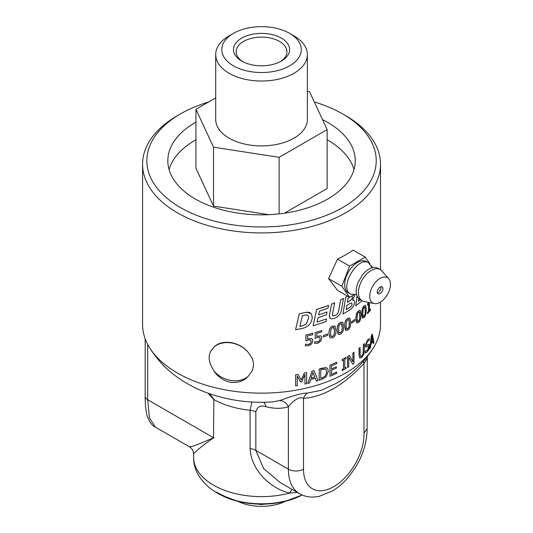 <?xml version="1.0" encoding="UTF-8"?>
<svg xmlns="http://www.w3.org/2000/svg" width="533" height="533" viewBox="0 0 533 533"><rect width="100%" height="100%" fill="white"/><g stroke="black" fill="none" stroke-linecap="round" stroke-linejoin="round"><path stroke-width="0.8" d="M320.786 378.37A118.966 68.684 0 0 0 321.945 377.984L325.15 376.118L321.972 378.01A119.019 68.717 180 0 1 320.786 378.41L320.786 369.869A119.019 68.717 -0 0 0 321.972 369.469L325.037 369.056L325.949 369.516L326.769 372.007L325.177 376.145L326.742 371.981L325.93 369.502M326.043 367.63L327.802 368.969L328.335 371.428L326.023 376.951L321.925 379.303L319.207 380.196L319.207 369.109L326.009 367.603L327.169 368.21M319.207 380.196L319.187 369.083A118.966 68.684 -0 0 0 321.872 368.196L326.009 367.603M365.118 314.077L364.112 316.249L363.066 316.062L362.82 312.944L363.073 309.333L364.112 307.161L365.112 307.314L365.118 314.077L365.305 310.439L364.745 306.841M363.02 316.042L364.066 316.229L365.072 314.064M364.765 306.848L365.065 307.301M363.433 316.569L363.066 316.062M364.112 305.929L365.152 305.316L365.738 305.709L366.244 309.52C366.278 313.424 365.565 316.076 364.112 317.481L363.04 318.094L362.393 317.675L361.84 313.85C361.84 309.946 362.6 307.308 364.112 305.929L365.338 305.342M362.793 318.048L361.794 313.83C361.794 309.926 362.553 307.288 364.066 305.915M349.155 326.736L347.789 328.748L346.37 328.395L346.044 325.243L346.377 321.672L347.789 319.66L349.148 319.973L349.155 326.736L349.441 323.125L348.742 319.474L349.108 319.953M346.756 328.908L347.749 328.728L349.115 326.716M346.776 328.914L346.37 328.395M347.789 318.434L349.202 317.981L350.008 318.454L350.721 322.352C350.754 326.263 349.775 328.808 347.789 329.98L346.337 330.427L345.464 329.894L344.731 325.996C344.724 322.092 345.744 319.567 347.789 318.434L349.575 318.081M345.884 330.28L344.698 325.976C344.684 322.072 345.704 319.547 347.749 318.408M334.138 334.677L332.539 336.543L330.893 336.043L330.52 332.852L330.906 329.314L332.539 327.455L334.131 327.915L334.524 331.126L334.138 334.677L334.491 331.1L333.765 327.435M330.866 336.017L332.512 336.516L334.104 334.651M333.778 327.449L334.098 327.888M331.246 336.53L330.893 336.043M332.539 326.229L334.198 325.93L335.11 326.456L335.977 330.467C336.01 334.378 334.864 336.816 332.539 337.775L330.86 338.069L329.874 337.476L329.001 333.465C328.988 329.561 330.167 327.149 332.539 326.229L334.797 326.169M330.1 337.709L328.974 333.438C328.961 329.534 330.14 327.122 332.512 326.203M327.702 333.984L327.702 335.33L323.364 336.929L323.364 335.583L327.668 333.958A118.966 68.684 0 0 1 323.338 335.557L323.364 335.583M323.364 336.929L323.338 335.557M320.613 335.843L321.492 336.55L321.819 337.795L320.786 341.133L317.875 343.159L314.717 343.472L314.717 341.9L317.901 341.86L319.62 340.647L320.226 338.642L319.553 337.262L317.601 337.362L315.216 338.348L315.216 332.632L321.759 330.573L321.759 331.879L316.775 333.471L316.775 336.43L320.586 335.817L321.246 336.243M316.749 336.403L320.586 335.817M315.216 338.348L315.19 332.605A118.966 68.684 0 0 0 321.732 330.547L321.759 330.573M314.717 343.472L314.717 341.9A118.966 68.684 0 0 0 314.81 341.84L317.875 341.833L319.593 340.62L320.2 338.615L319.527 337.236M311.558 338.542L312.485 339.308L312.818 340.554L311.738 343.845L308.694 345.717L305.409 345.87L305.409 344.298L308.727 344.425L310.519 343.292L311.152 341.32L310.446 339.907L308.414 339.914L305.929 340.774L305.929 335.057L312.758 333.332L312.758 334.631L307.548 335.977L307.548 338.935L311.538 338.515L312.331 339.095M310.859 340.234L310.446 339.907M307.528 338.908L311.538 338.515M305.929 340.774L305.909 335.03A118.966 68.684 0 0 0 312.731 333.305L312.758 333.332M305.409 345.87L305.389 344.271A118.966 68.684 0 0 0 305.509 344.245L308.707 344.398L310.492 343.265L311.125 341.293L310.426 339.881M362.014 300.712L355.751 305.869L357.083 296.195M358.769 298.64L358.429 301.238L360.268 299.699M357.05 296.115L355.751 305.869M358.436 301.178A118.966 68.684 0 0 0 360.228 299.679M351.573 296.201L352.093 296.215L352.433 297.034C352.633 298.287 351.62 299.653 349.388 301.132A119.019 68.717 180 0 1 347.369 302.378L348.009 298.367A119.019 68.717 -0 0 0 350.048 297.088L350.121 297.041M347.376 302.324A118.966 68.684 -0 0 0 349.348 301.112C351.58 299.633 352.593 298.267 352.386 297.014L352.073 296.208M346.184 309.726L346.89 305.316A119.019 68.717 0 0 0 350.048 303.364L351.607 302.877L352.027 303.81C352.286 305.123 351.2 306.575 348.755 308.174A119.019 68.717 180 0 1 346.184 309.726M346.19 309.68A118.966 68.684 -0 0 0 348.722 308.154C351.16 306.555 352.246 305.103 351.98 303.79L351.587 302.871M354.845 294.929L352.606 300.166L354.012 300.292L354.538 301.831C354.605 305.049 352.819 307.887 349.195 310.359L342.972 313.99L345.777 297.141L347.509 296.115M347.469 296.095A118.966 68.684 0 0 1 345.744 297.114L342.972 313.99M352.646 300.119L353.759 300.132M329.814 312.938L331.599 304.143L334.677 302.804L332.352 314.843L333.092 315.902L335.084 315.529C337.236 314.843 338.555 312.698 339.041 309.093L340.654 299.932L343.472 298.44L341.86 307.947C341.387 312.838 339.081 316.262 334.951 318.221L331.466 318.921L330.207 318.314L329.461 317.028L329.427 314.983L331.599 304.143M330.28 318.374L329.301 315.916L329.427 314.983M329.394 314.956L329.78 312.918M332.699 315.703L335.05 315.503C337.202 314.816 338.522 312.678 339.008 309.073L340.62 299.912A118.966 68.684 -0 0 0 343.432 298.413L343.472 298.44M331.573 304.116A118.966 68.684 0 0 0 334.644 302.784L334.677 302.804M325.903 321.679L313.131 325.796L316.629 309.506L328.548 305.389L328.002 308.147L319.454 311.179L318.627 314.923L326.995 312.018L326.443 314.776L318.041 317.661L317.055 322.105L326.469 318.914L325.903 321.679M328.548 305.389L328.515 305.362A118.966 68.684 0 0 1 316.602 309.48L313.131 325.796M317.068 322.072A118.966 68.684 0 0 0 326.436 318.887L326.469 318.914M318.641 314.883A118.966 68.684 0 0 0 326.962 311.992L326.995 312.018M299.866 326.476L302.344 315.676A119.019 68.717 0 0 0 304.443 315.216L306.642 314.903L308.201 315.743L308.707 317.928L306.215 324.097L301.711 326.103A119.019 68.717 180 0 1 299.866 326.476M299.872 326.443A118.966 68.684 -0 0 0 301.691 326.069L306.195 324.064L308.687 317.901L308.187 315.729M301.871 328.528L295.595 329.72L299.326 313.757L306.588 312.245L309.327 312.331L311.425 313.857L312.231 317.102C312.072 320.533 310.832 323.324 308.52 325.483L305.329 327.535L301.871 328.528M306.588 312.245L304.063 312.744A118.966 68.684 0 0 1 299.306 313.73L295.595 329.72M306.568 312.218L311.225 313.584M341.939 330.893L340.454 332.832L338.915 332.412L338.568 329.241L338.928 325.683L340.454 323.751L341.933 324.131L342.299 327.322L341.939 330.893L342.266 327.302L341.54 323.631L341.9 324.104M338.881 332.385L340.42 332.812L341.906 330.866M339.308 332.918L338.915 332.412M340.454 322.518L341.993 322.139L342.879 322.665L343.645 326.589C343.685 330.507 342.619 332.998 340.454 334.064L338.881 334.438L337.935 333.865L337.149 329.927C337.136 326.023 338.235 323.551 340.454 322.518L342.479 322.305M338.282 334.204L337.109 329.9C337.103 325.996 338.202 323.524 340.42 322.492M355.025 319.394L355.025 320.746L351.753 323.038L351.753 321.685L354.978 319.374A118.966 68.684 0 0 1 351.713 321.666L351.753 321.685M351.753 323.038L351.713 321.666M359.722 319.067L358.569 321.186L357.376 320.946L357.103 317.815L357.383 314.217L358.569 312.105L359.715 312.311L359.722 319.067L359.948 315.443L359.322 311.818M357.75 321.452L358.529 321.166L359.675 319.054M359.342 311.825L359.668 312.291M357.77 321.459L357.376 320.946M358.569 310.872L359.755 310.313L360.428 310.726L361.021 314.57C361.054 318.481 360.235 321.093 358.569 322.418L357.35 322.971L356.637 322.552L355.991 318.667C355.984 314.763 356.85 312.165 358.569 310.872L360.008 310.359M357.01 322.891L355.944 318.647C355.944 314.743 356.804 312.145 358.529 310.852M369.402 302.591L369.402 310.306L370.395 309.04L370.395 310.173L367.55 313.631L367.55 312.498L368.649 311.219L368.649 303.79L367.55 305.063L367.55 304.05L368.563 302.418M369.402 310.239A118.966 68.684 0 0 0 370.348 309.027L370.395 309.04M367.55 305.063L367.55 304.05M367.504 304.037L368.516 302.411M367.55 313.631L367.504 312.485A118.966 68.684 0 0 0 368.603 311.205L368.603 303.85M306.628 372.594L306.628 383.68L304.956 384.066L304.956 374.512L301.631 381.728L300.592 381.941L297.261 376.085L297.261 385.632L295.648 385.919L295.648 374.832L298.007 374.406L301.218 379.956L304.296 373.127L306.608 372.56A118.966 68.684 -0 0 1 304.276 373.1L304.296 373.127M301.198 379.929L304.276 373.1M295.648 385.919L295.635 374.799A118.966 68.684 -0 0 0 297.987 374.379L298.007 374.406M297.987 374.379L299.273 376.591M300.579 381.914L298.673 378.563M304.956 384.066L304.936 374.559M311.085 378.17A118.966 68.684 0 0 0 314.83 377.137L314.856 377.164A119.019 68.717 180 0 1 311.072 378.21L312.971 372.474L314.856 377.164M314.83 377.137L312.944 372.447M309.5 382.974L307.821 383.394L312.005 371.228L314.01 370.675L318.081 380.555L316.395 381.068L315.296 378.29L310.626 379.589L309.5 382.974M314.01 370.675L313.984 370.648A118.966 68.684 -0 0 1 311.978 371.201L307.821 383.394M315.276 378.263L316.395 381.068M336.723 373.353L329.947 376.318L329.947 365.232L336.723 362.267L336.723 363.579L331.419 365.938L331.419 368.969L336.376 366.777L336.376 368.09L331.419 370.282L331.419 374.399L336.723 372.041L336.723 373.353M336.723 362.267L336.689 362.24A118.966 68.684 -0 0 1 329.92 365.205L329.947 376.318M331.419 374.359A118.966 68.684 0 0 0 336.689 372.021L336.723 372.041M331.419 368.936A118.966 68.684 0 0 0 336.343 366.757L336.376 366.777M346.017 367.357L346.017 368.49L342.233 370.602L342.233 369.469L343.492 368.783L343.492 359.962L342.233 360.641L342.233 359.509L346.017 357.403L346.017 358.536L344.791 359.235L344.791 368.063L345.984 367.337A118.966 68.684 -0 0 1 344.791 368.017M342.233 360.641L342.193 359.489A118.966 68.684 -0 0 0 345.984 357.376L346.017 357.403M342.233 370.602L342.193 369.442A118.966 68.684 -0 0 0 343.459 368.763L343.459 359.982M353.999 352.266L353.999 363.353L352.713 364.259L348.735 357.297L348.735 366.857L347.576 367.563L347.576 356.477L349.328 355.398L352.933 361.794L352.933 353.019L353.959 352.246A118.966 68.684 0 0 1 352.893 352.999L352.933 353.019M352.893 361.72L352.893 352.999M347.576 367.563L347.543 356.457A118.966 68.684 -0 0 0 349.295 355.378L349.328 355.398M348.695 357.277L352.713 364.259M360.421 356.404L361.8 356.091L363.14 353.945L363.446 344.498L364.365 343.598L364.365 350.521L363.706 354.545L361.8 357.35L359.808 358.063L359.069 355.304L359.069 348.382L360.095 347.523L360.095 354.445L360.654 356.584M359.908 358.116L359.029 355.284L359.029 348.362A118.966 68.684 -0 0 0 360.048 347.509L360.095 347.523M360.375 356.384L361.754 356.077L363.1 353.925L363.399 344.485A118.966 68.684 -0 0 0 364.319 343.585L364.365 343.598M365.318 353.066L365.272 351.2A118.966 68.684 -0 0 0 365.338 351.134L367.37 350.454L368.716 347.036L367.983 346.203L365.791 347.123L365.365 345.564L367.523 340.067L369.302 338.695L369.302 340.454L367.577 341.28L366.271 344.458L367.104 345.284L368.556 344.325L369.296 344.485L369.003 348.822L367.43 351.66L365.318 353.066L365.565 351.227M366.604 345.411L368.969 344.245M365.938 347.203L365.318 345.551L367.477 340.054L369.302 338.695M368.416 346.084L367.983 346.203M366.584 345.404L367.057 345.271M365.338 351.134L367.317 350.441L368.669 347.023L367.93 346.19M371.128 342.452A118.966 68.684 0 0 0 372.64 340.294L372.687 340.307A119.019 68.717 180 0 1 371.115 342.552L371.921 336.216L372.687 340.307M372.64 340.294L371.867 336.203M370.428 347.822L369.682 348.789L371.514 335.277L372.347 334.084L373.933 342.692L373.293 343.732L372.86 341.293L370.921 344.071L370.428 347.822M372.347 334.084L372.294 334.071A118.966 68.684 -0 0 1 371.461 335.264L369.682 348.789M372.814 341.287L373.293 343.732M180.44 113.922L177.416 115.668A118.966 68.684 0 0 0 142.571 164.237A118.966 68.684 0 0 0 177.416 212.807A118.966 68.684 0 0 0 307.068 227.691A118.966 68.684 0 0 0 380.509 164.237A118.966 68.684 0 0 0 345.664 115.668L342.639 113.922A114.688 66.219 180 0 1 342.639 207.564A114.688 66.219 180 0 1 180.44 207.564A114.688 66.219 180 0 1 180.44 113.922A114.688 66.219 180 0 1 208.536 102.023M142.571 164.237L142.571 324.457A118.966 68.684 0 0 0 261.536 393.141A118.966 68.684 0 0 0 380.509 324.457L380.509 302.051M213.92 370.921L210.189 363.939L209.189 359.235L209.236 355.837L210.408 351.647L213.92 347.123C217.877 343.165 223.487 341.64 230.749 342.559C238.078 343.898 243.921 347.19 248.271 352.44L252.356 358.656L253.461 363.126L253.415 366.537L252.109 371.001L248.271 376.238C243.921 381.042 238.078 383.06 230.749 382.288C223.487 380.802 217.877 377.011 213.92 370.921A22.992 18.135 -155.1 0 0 248.271 376.238M353.699 294.976L349.615 297.334L337.496 290.332L328.594 278.599L337.496 259.118A118.966 68.684 0 0 0 353.106 250.11L365.225 257.106L369.955 263.835M241.689 61.055L241.689 61.055A28.069 16.21 180 0 1 241.689 38.136A28.069 16.21 180 0 1 281.391 38.136A28.069 16.21 180 0 1 281.391 61.055A28.069 16.21 180 0 1 241.689 61.055L241.689 61.055M280.398 61.601A25.397 14.664 0 0 0 286.934 51.781A25.397 14.664 0 0 0 268.119 37.616A25.397 14.664 0 0 0 236.146 51.774A25.397 14.664 0 0 0 242.682 61.601M233.441 65.819A39.742 22.946 180 0 1 233.441 33.372A39.742 22.946 180 0 1 289.639 33.372A39.742 22.946 180 0 1 289.639 65.819A39.742 22.946 180 0 1 233.441 65.819M233.441 33.372L229.13 35.858A45.838 26.463 0 0 0 215.705 54.573A45.838 26.463 0 0 0 229.13 73.281A45.838 26.463 0 0 0 279.079 79.017A45.838 26.463 0 0 0 307.374 54.573A45.838 26.463 0 0 0 293.95 35.858L289.639 33.372M307.374 54.573L307.374 119.445A45.838 26.463 180 0 1 279.079 143.897A45.838 26.463 180 0 1 229.13 138.154A45.838 26.463 180 0 1 215.705 119.445L215.705 54.573M284.395 213.207L327.142 188.529L327.142 129.592L279.119 157.322L213.52 147.168L195.937 109.298L215.705 97.885M279.119 213.88L279.119 157.322M268.905 214.672L213.52 206.104L213.52 147.168M213.52 206.104L195.937 168.235L195.937 109.298M307.374 91.383L309.56 91.723L327.142 129.592M353.992 169.561A93.701 54.1 0 0 0 327.142 139.753M195.937 139.753A93.701 54.1 0 0 0 169.088 169.561M322.538 119.678A93.701 54.1 180 0 1 355.245 160.746A93.701 54.1 180 0 1 297.401 210.728A93.701 54.1 180 0 1 195.285 198.996A93.701 54.1 180 0 1 167.835 160.746A93.701 54.1 180 0 1 195.937 122.117M377.271 291.951A4.011 2.319 -60 0 1 379.016 287.92A4.011 2.319 -60 0 1 382.108 286.841A4.011 2.319 -60 0 1 382.108 291.471A4.011 2.319 -60 0 1 378.097 293.79A4.011 2.319 -60 0 1 377.271 291.951M377.391 292.837A4.011 2.319 120 0 0 380.222 290.385A4.011 2.319 120 0 0 380.928 286.707M356.544 294.589L350.634 294.143C338.482 288.413 357.716 255.267 368.756 262.929L372.061 267.713M388.69 278.646L381.748 270.811A18.049 10.42 120 0 0 380.202 269.538L377.897 268.206C373.36 266.14 368.35 268.172 362.866 274.282L357.929 282.597C355.045 290.791 355.711 296.421 359.922 299.499L362.16 300.792A18.049 10.42 120 0 0 364.032 301.498L374.293 303.59A14.664 8.468 -60 0 1 369.735 296.301A14.664 8.468 -60 0 1 377.064 280.625A14.664 8.468 -60 0 1 388.69 278.646A14.664 8.468 -60 0 1 387.438 294.549A14.664 8.468 -60 0 1 374.293 303.59M380.202 269.538A18.049 10.42 120 0 0 366.298 274.375A18.049 10.42 120 0 0 358.423 292.53A18.049 10.42 120 0 0 362.16 300.792M350.634 294.143L348.395 292.85A18.049 10.42 -60 0 1 344.658 284.589A18.049 10.42 -60 0 1 352.54 266.427A18.049 10.42 -60 0 1 366.444 261.59L368.756 262.929M328.594 278.599L341.813 286.228L349.615 266.12L365.225 257.106M337.496 259.118L349.615 266.12M349.615 297.334L341.813 286.228M371.421 265.927L372.587 267.579M284.109 501.866A36.67 21.173 180 0 1 238.971 501.866M248.271 352.44A22.992 18.135 -155.1 0 0 213.92 347.123M145.183 338.768L145.183 396.246C145.129 403.274 145.656 409.237 146.755 414.128C148.514 420.73 151.385 425.067 155.369 427.14L149.46 417.912L147.688 399.737L147.688 344.385M213.853 399.264L213.526 437.746C198.909 444.269 190.854 447.274 189.355 446.761C192.067 448.393 193.492 450.858 193.632 454.169C193.939 452.617 200.568 447.14 213.526 437.746L213.853 399.264L209.662 393.76M208.037 393.187L213.526 399.31M251.882 402.002L250.077 410.23L250.077 448.666C251.07 470.666 271.703 489.334 289.845 493.052L297.354 492.439M213.853 399.497A67.904 39.202 180 0 0 250.077 410.23A10.693 6.176 180 0 1 255.833 411.949C257.099 406.739 260.464 404.987 265.927 406.699A10.693 7.629 103.9 0 0 263.668 402.268M265.927 406.699C274.155 408.824 281.637 408.844 288.386 406.759A10.693 8.668 71.7 0 0 279.545 400.616L272.29 401.935C248.904 403.414 226.592 400.163 205.378 392.195C195.251 388.324 185.864 383.3 177.222 377.124C165.73 368.943 156.329 358.822 149.02 346.763M292.211 489.474A10.693 5.823 -82.5 0 0 289.845 493.052A67.904 39.202 180 0 1 193.632 457.414C193.219 470.572 202.14 485.237 219.509 494.311L228.87 498.402A61.748 35.651 0 0 0 294.203 498.402L302.184 495.017M367.117 428.625L363.986 433.176A42.773 24.698 -60 0 1 334.224 486.369A42.773 24.698 -60 0 1 303.504 469.18L303.504 398.404C299.086 395.466 291.338 402.695 288.386 406.759L288.386 469.18A53.467 30.867 120 0 0 299.459 493.658L280.191 482.532L263.602 468.594L255.833 450.385L255.833 411.949M363.299 361.447A10.693 2.872 41.4 0 0 363.986 363.499C343.852 385.139 323.691 396.772 303.504 398.404A10.693 8.248 88.9 0 1 307.528 393.068C299.22 393.001 284.995 398.871 279.545 400.616M374.059 346.763C364.545 362.253 351.833 374.506 335.93 383.527L321.426 390.243L307.528 393.068M363.986 433.176L363.986 363.499C368.076 357.09 368.076 356.963 363.986 363.126M213.853 438.313A67.904 39.202 -60 0 1 213.853 437.933M314.31 101.956A114.688 66.219 180 0 1 342.639 113.922M145.183 396.246A8.555 4.937 0 0 0 147.688 399.737L213.526 437.746M301.465 495.37A60.082 34.685 180 0 1 221.615 495.37M250.077 448.666A10.693 6.176 180 0 1 255.833 450.385L288.386 469.18A10.693 6.176 0 0 0 303.504 469.18M380.509 164.237L380.509 269.725M155.376 427.14L189.355 446.761M228.87 498.402L215.745 491.899M193.632 454.169L193.632 457.414M367.297 356.65L367.117 428.719M299.459 493.658C303.737 496.076 308.387 497.216 313.391 497.082L319.047 496.43L332.565 490.926C338.355 487.369 343.685 482.698 348.549 476.902C360.781 461.825 366.964 445.721 367.117 428.592M302.198 495.024L282.983 502.133L261.383 504.524L239.797 502.059L220.635 494.884"/></g></svg>
